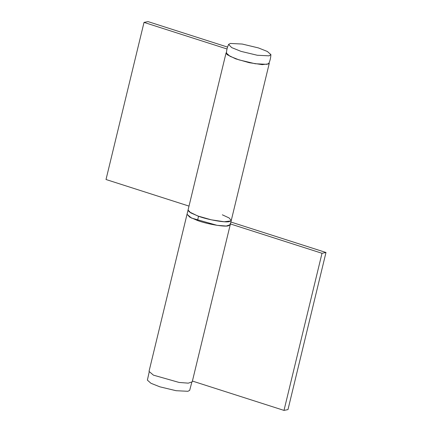 <?xml version="1.0" encoding="UTF-8"?>
<svg xmlns="http://www.w3.org/2000/svg" width="432" height="432" viewBox="0 0 432 432"><rect width="100%" height="100%" fill="white"/><g stroke="black" fill="none" stroke-linecap="round" stroke-linejoin="round"><path stroke-width="0.65" d="M192.407 381.056L283.997 410.4L287.977 409.601L325.987 252.493L230.882 222.021M229.991 223.83L230.229 224.721L192.224 381.834L188.293 383.152L179.113 382.45L153.436 375.149L149.024 371.38L187.029 214.272L189.691 217.102L197.521 220.509C206.62 223.97 224.527 227.108 228.361 225.817L230.229 224.721L226.303 226.039L217.123 225.342L191.446 218.036L187.029 214.267L188.06 210.022L190.717 212.857L198.547 216.259C207.646 219.721 225.553 222.863 229.387 221.573L231.26 220.477L229.079 217.933L222.34 214.807M230.418 223.943L322.007 253.287L325.987 252.493M322.007 253.287L283.997 410.4M230.391 43.454L228.609 44.383L231.665 47.585L241.056 51.381L257.261 55.253L269.055 55.841L270.907 54.61L267.327 51.462L258.39 47.909L242.179 44.037L230.391 43.454M228.609 44.383C227.194 47.606 226.487 50.539 226.481 53.168L230.062 56.322L239.004 59.875L255.209 63.742L266.998 64.33L268.78 63.401C269.984 61.058 270.691 58.131 270.907 54.61M149.164 372.114L147.382 380.133L150.962 383.281L159.899 386.834L176.11 390.706L187.898 391.295L189.68 390.366L191.765 382.417M227.021 48.989L144.023 22.399L148.003 21.6L227.54 47.083M226.53 52.326L226.066 52.915L227.173 54.697L235.721 58.855L249.302 62.71L262.197 64.638L268.969 63.828L269.125 62.629M189.005 206.102L106.013 179.507L144.023 22.399M226.066 52.915L188.06 210.022L189.162 211.81L197.716 215.962L211.297 219.818L224.186 221.751L230.958 220.941L231.26 220.477L230.229 224.721M197.521 220.509L198.547 216.259M269.266 63.364L231.26 220.477"/></g></svg>
